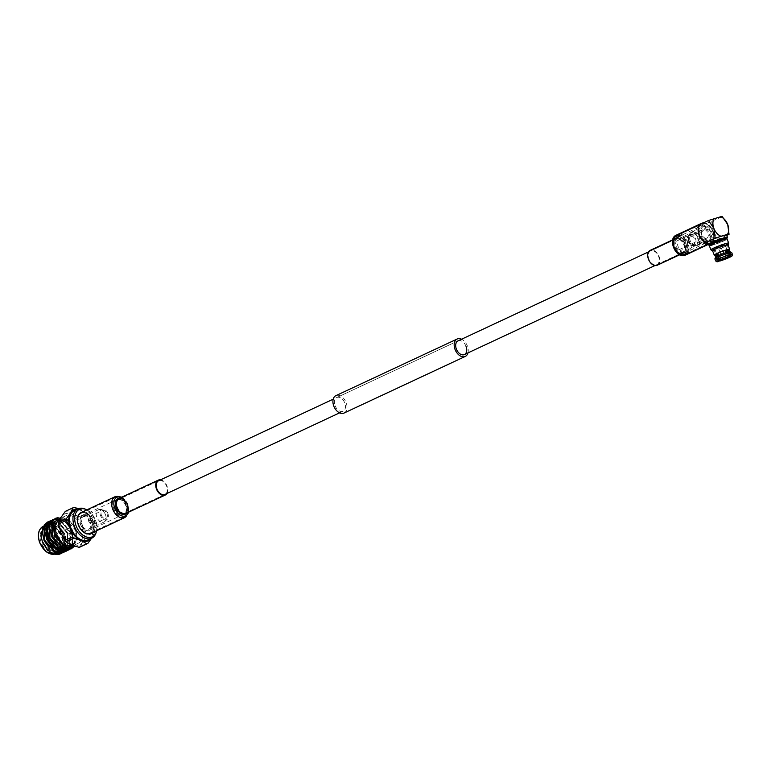 <?xml version="1.0" encoding="UTF-8"?>
<svg xmlns="http://www.w3.org/2000/svg" width="771" height="771" viewBox="0 0 771 771"><rect width="100%" height="100%" fill="white"/><g stroke="black" fill="none" stroke-linecap="round" stroke-linejoin="round"><path stroke-width="0.58" stroke-dasharray="3.85 2.89" d="M685.255 243.993A7.546 4.992 65 0 0 677.217 238.49A7.546 4.992 65 0 0 675.56 246.662A7.546 4.992 65 0 0 683.607 252.165A7.546 4.992 65 0 0 685.255 243.993M125.606 505.419A7.546 4.992 65 0 0 117.558 499.916A7.546 4.992 65 0 0 115.91 508.089A7.546 4.992 65 0 0 123.948 513.592A7.546 4.992 65 0 0 125.606 505.419M335.106 405.7A7.546 4.992 65 0 0 343.153 411.203A7.546 4.992 65 0 0 344.801 403.021A7.546 4.992 65 0 0 336.763 397.528A7.546 4.992 65 0 0 335.106 405.7M467.968 352.896A9.609 6.351 65 0 0 467.38 346.015A9.609 6.351 65 0 0 461.578 339.221M344.02 413.063A9.609 6.351 65 0 0 346.131 402.655A9.609 6.351 65 0 0 335.886 395.658M466.06 346.381A7.546 4.992 65 0 0 458.013 340.878L333.197 399.185M92.809 521.138A10.804 7.141 65 0 0 81.292 513.255A10.804 7.141 65 0 0 78.921 524.964A10.804 7.141 65 0 0 90.438 532.838A10.804 7.141 65 0 0 92.809 521.138M127.697 504.841A10.804 7.141 65 0 0 116.18 496.958A10.804 7.141 65 0 0 113.809 508.667A10.804 7.141 65 0 0 125.326 516.541A10.804 7.141 65 0 0 127.697 504.841M115.544 508.185A8.105 5.358 65 0 0 124.189 514.093A8.105 5.358 65 0 0 125.962 505.313A8.105 5.358 65 0 0 117.327 499.406A8.105 5.358 65 0 0 115.544 508.185M80.666 524.482A8.105 5.358 65 0 0 89.301 530.39A8.105 5.358 65 0 0 91.074 521.61A8.105 5.358 65 0 0 82.439 515.703A8.105 5.358 65 0 0 80.666 524.482M101.406 515.259A4.327 2.862 65 0 0 106.013 518.411A4.327 2.862 65 0 0 106.967 513.727A4.327 2.862 65 0 0 102.36 510.575A4.327 2.862 65 0 0 101.406 515.259M88.665 521.215A4.327 2.862 65 0 0 93.272 524.367A4.327 2.862 65 0 0 94.216 519.683A4.327 2.862 65 0 0 89.609 516.531A4.327 2.862 65 0 0 88.665 521.215M107.873 513.476A5.744 3.797 65 0 0 102.495 509.072A5.744 3.797 65 0 0 100.5 515.51A5.744 3.797 65 0 0 107.256 519.268A5.744 3.797 65 0 0 107.873 513.476M105.473 514.72A6.756 4.462 65 0 0 99.131 509.544A6.756 4.462 65 0 0 98.274 509.804A6.756 4.462 65 0 0 96.789 517.119A6.756 4.462 65 0 0 103.989 522.034A6.756 4.462 65 0 0 104.74 521.543A6.756 4.462 65 0 0 105.473 514.72M90.168 521.871A6.756 4.462 65 0 0 82.969 516.946A6.756 4.462 65 0 0 81.485 524.27A6.756 4.462 65 0 0 88.684 529.185A6.756 4.462 65 0 0 90.168 521.871M96.616 530.756A15.169 10.033 65 0 0 95.575 520.377A15.169 10.033 65 0 0 86.853 509.862M96.211 532.289A16.201 10.717 65 0 0 95.238 520.666A16.201 10.717 65 0 0 85.417 509.188M88.173 539.854A16.201 10.717 65 0 0 91.73 522.304A16.201 10.717 65 0 0 74.459 510.498M57.777 536.481A2.535 1.677 -115 0 1 57.218 539.237A2.535 1.677 -115 0 1 54.51 537.387A2.535 1.677 -115 0 1 55.069 534.631A2.535 1.677 -115 0 1 57.777 536.481M71.25 530.188A2.535 1.677 -115 0 1 70.701 532.934A2.535 1.677 -115 0 1 67.993 531.084A2.535 1.677 -115 0 1 68.552 528.337A2.535 1.677 -115 0 1 71.25 530.188M58.172 536.385A3.229 2.13 -115 0 1 57.459 539.873A3.229 2.13 -115 0 1 54.028 537.532A3.229 2.13 -115 0 1 54.731 534.033A3.229 2.13 -115 0 1 58.172 536.385M58.22 536.365A3.229 2.13 -115 0 1 57.507 539.854A3.229 2.13 -115 0 1 54.076 537.503A3.229 2.13 -115 0 1 54.78 534.014A3.229 2.13 -115 0 1 58.22 536.365M58.268 548.885A12.355 8.173 65 0 0 60.022 548.673M63.386 546.041A12.355 8.173 65 0 0 64.619 539.411A12.355 8.173 65 0 0 63.569 534.987A12.355 8.173 65 0 0 59.685 528.839A12.355 8.173 65 0 0 53.218 525.475A12.355 8.173 65 0 0 50.404 525.986A12.355 8.173 65 0 0 47.667 528.675M53.18 525.899A11.661 7.71 -115 0 1 59.926 529.089A11.661 7.71 -115 0 1 63.598 534.891A11.661 7.71 -115 0 1 64.591 539.064A11.661 7.71 -115 0 1 63.222 545.637M58.567 548.017A11.661 7.71 -115 0 1 56.466 547.612M57.035 538.033A12.355 8.173 -115 0 1 54.327 551.41A12.355 8.173 -115 0 1 41.162 542.408A12.355 8.173 -115 0 1 43.88 529.031A12.355 8.173 -115 0 1 57.035 538.033M81.562 526.911A15.083 9.975 65 0 0 65.487 515.924A15.083 9.975 65 0 0 62.181 532.26A15.083 9.975 65 0 0 78.257 543.256A15.083 9.975 65 0 0 81.562 526.911M59.512 518.719L66.161 518.902C70.306 520.868 73.447 524.473 75.577 529.706L76.955 537.165L72.272 546.041M45.576 525.726A15.083 9.975 65 0 0 43.186 526.342L45.518 525.253L54.384 526.66L61.593 536.24C64.099 544.056 63.049 549.472 58.451 552.499L47.05 549.193M62.046 553.009L64.619 550.321L65.304 534.766L54.972 522.237L48.91 521.504M60.784 553.694L64.311 550.475L64.995 534.91L54.654 522.391L47.561 522.006M71.154 548.856L74.671 545.627L75.356 530.072L72.59 524.463A17.155 11.343 -115 0 1 75.51 529.995A17.155 11.343 -115 0 1 76.975 536.144A17.155 11.343 -115 0 1 77.004 536.577L74.585 546.061M72.696 546.186L73.081 531.132L62.74 518.613L58.076 517.649M68.561 550.07L72.079 546.841L72.763 531.277L62.432 518.758L55.339 518.382M70.238 547.15L70.489 532.337L60.148 519.818L54.086 519.085M65.969 551.275L69.486 548.046L70.171 532.491L59.839 519.962L52.746 519.587M64.629 551.795L67.212 549.116L67.896 533.551L57.565 521.032L51.493 520.3M63.376 552.489L66.894 549.26L67.588 533.696L57.247 521.177L50.154 520.801M44.564 524.473L54.249 525.041L62.335 535.961C64.658 544.008 63.367 549.521 58.451 552.499L58.143 552.643M67.549 547.208L71.24 546.523L74.498 543.613L75.153 529.908L66.161 518.902L70.624 521.986L75.529 529.918L76.975 536.144M72.59 524.463L70.151 521.504L61.256 517.013M73.438 545.666L76.955 537.165L75.144 543.314L71.896 546.225L65.024 546.186L55.127 535.556L54.914 522.256L57.835 519.5L64.176 519.789L73.206 530.814L72.551 544.519L69.689 547.237M47.204 549.347L59.068 554.32M58.451 552.499L61.545 549.665L62.2 535.961L53.16 524.926L46.144 525.012M42.858 530.111L42.53 533.378M49.768 548.682L54.009 551.323L61.526 551.063L59.242 551.708M62.114 550.629L63.482 549.337M65.015 546.716L64.783 534.746L55.753 523.721L48.737 523.808M45.45 528.896L45.123 532.173M52.361 547.477L56.601 550.118L63.473 550.157L66.72 547.246L67.376 533.542L58.345 522.507L51.329 522.593M48.043 527.692L47.706 530.959M54.953 546.263L57.998 548.354M67.299 548.21L69.313 546.032L69.968 532.327L60.938 521.302L54.596 521.013L51.676 523.769L50.298 529.744M57.536 545.058L60.591 547.15M69.525 547.256L71.905 544.818L72.561 531.123L63.53 520.088L57.189 519.808L54.269 522.555L53.276 525.032M42.81 543.025L52.071 552.238L58.933 552.277L62.191 549.357L62.846 535.662L53.806 524.627L47.465 524.338L46.029 525.282M63.608 549.607L64.186 548.971M65.477 546.861L65.439 534.448L56.399 523.413L50.057 523.133L48.621 524.078M61.834 550.494L63.473 550.157M67.212 547.188L68.031 533.233L58.991 522.208L52.65 521.919L51.214 522.863M64.417 549.289L64.966 549.203M68.677 547.294L69.959 545.733L70.614 532.029L61.584 520.994L54.519 521.119M47.744 531.335A11.661 7.71 -115 0 1 53.093 525.899M80.117 547.005L82.642 541.907L86.853 536.018A19.314 12.77 65 0 0 86.882 534.419L94.631 530.795A19.314 12.77 -115 0 1 94.602 532.395L86.853 536.018M94.602 532.395L91.614 538.245M86.882 534.419L82.892 526.545L80.598 517.881A19.314 12.77 65 0 0 79.48 516.599L87.229 512.985A19.314 12.77 -115 0 1 88.357 514.267L80.598 517.881M88.357 514.267L92.337 522.131L94.631 530.795M79.48 516.599L72.127 514.228L66.46 511.057A19.314 12.77 65 0 0 65.313 511.375M74.218 507.443L66.46 511.057M78.459 508.648L87.229 512.985M91.556 538.274A17.155 11.343 65 0 0 92.086 537.493A17.155 11.343 65 0 0 92.337 522.131A17.155 11.343 65 0 0 81.572 509.814A17.155 11.343 65 0 0 77.842 508.918M60.851 532.626A17.155 11.343 -115 0 1 61.102 517.264A17.155 11.343 -115 0 1 72.127 514.228A17.155 11.343 -115 0 1 82.892 526.545A17.155 11.343 -115 0 1 82.642 541.907A17.155 11.343 -115 0 1 71.616 544.952A17.155 11.343 -115 0 1 60.851 532.626M159.096 480.564A7.546 4.992 -115 0 1 166.459 485.865A7.546 4.992 -115 0 1 164.965 494.433L123.948 513.592M81.986 512.966A10.842 7.17 -115 0 1 92.568 520.589A10.842 7.17 -115 0 1 90.409 532.896A10.842 7.17 -115 0 1 89.658 533.166A10.842 7.17 -115 0 1 79.085 525.552A10.842 7.17 -115 0 1 81.234 513.245A10.842 7.17 -115 0 1 81.986 512.966M80.945 512.628A11.526 7.623 -115 0 1 81.745 512.33A11.526 7.623 -115 0 1 92.992 520.435A11.526 7.623 -115 0 1 90.708 533.513M160.541 479.832A8.23 5.445 -115 0 1 166.7 485.287A8.23 5.445 -115 0 1 166.931 493.517M725.058 258.198L723.391 258.883L725.058 258.198M722.234 250.777L720.577 251.471L722.234 250.777M720.374 251.654L723.14 250.498L720.374 251.654M710.303 244.985A9.744 0.81 159.2 0 0 711.315 244.725A9.744 0.81 159.2 0 0 725.868 239.068M727.438 237.372A10.428 0.867 -20.8 0 1 721.068 240.591A10.428 0.867 -20.8 0 1 710.602 244.301A10.428 0.867 -20.8 0 1 708 244.754M715.816 247.761L724.788 244.021L715.816 247.761M718.909 260.55L716.606 254.497A6.929 0.578 159.2 0 0 717.223 254.334A6.929 0.578 159.2 0 0 717.936 254.131L720.384 260.579M720.75 259.663L718.225 253.023A6.929 0.578 159.2 0 0 717.801 253.216M726.427 249.997A6.929 0.578 159.2 0 0 725.925 250.141L728.45 256.782M724.306 243.79A6.929 0.578 159.2 0 0 717.107 246.363A6.929 0.578 159.2 0 0 713.117 248.455A6.929 0.578 159.2 0 0 714.881 248.195A6.929 0.578 159.2 0 0 722.09 245.621A6.929 0.578 159.2 0 0 726.07 243.53A6.929 0.578 159.2 0 0 724.306 243.79M710.814 244.34A7.623 0.636 159.2 0 0 712.761 244.05A7.623 0.636 159.2 0 0 720.683 241.227A7.623 0.636 159.2 0 0 725.068 238.923M713.04 244.802A7.623 0.636 159.2 0 0 720.962 241.978A7.623 0.636 159.2 0 0 725.347 239.675A7.623 0.636 159.2 0 0 723.4 239.964A7.623 0.636 159.2 0 0 715.478 242.788A7.623 0.636 159.2 0 0 711.093 245.091A7.623 0.636 159.2 0 0 713.04 244.802M709.349 245.756A9.503 0.79 159.2 0 0 711.768 245.4A9.503 0.79 159.2 0 0 721.637 241.882A9.503 0.79 159.2 0 0 727.101 239.01M710.91 249.843A9.503 0.79 159.2 0 0 713.31 249.457A9.503 0.79 159.2 0 0 722.976 246.026A9.503 0.79 159.2 0 0 728.653 243.106M712.645 250.903A8.674 0.723 159.2 0 0 714.37 250.527A8.674 0.723 159.2 0 0 722.167 247.809A8.674 0.723 159.2 0 0 728.055 245.053M717.878 258.372A8.992 0.752 159.2 0 0 728.325 254.459L729 256.242A8.992 0.752 -20.8 0 1 718.562 260.155L717.464 254.353A7.614 0.636 159.2 0 0 720.451 253.36L718.794 248.994A7.614 0.636 -20.8 0 0 721.357 248.031L721.338 248.098A8.24 0.684 159.2 0 0 727.978 244.841M721.338 248.098L722.996 252.464A8.24 0.684 159.2 0 0 729.144 249.679M712.568 250.7A8.24 0.684 159.2 0 0 714.669 250.382A8.24 0.684 159.2 0 0 718.774 249.052L720.432 253.418A8.24 0.684 159.2 0 1 716.326 254.748A8.24 0.684 159.2 0 1 714.9 255.085M726.581 235.001A10.428 0.867 -20.8 0 1 720.577 238.152A10.428 0.867 -20.8 0 1 709.734 242.017A10.428 0.867 -20.8 0 1 707.074 242.412M732.373 254.305A8.992 0.752 -20.8 0 1 730.407 255.587L729.723 253.804A8.992 0.752 159.2 0 0 731.689 252.522M729.723 253.804L728.364 252.801A7.614 0.636 159.2 0 0 729.935 251.76L729.925 251.741M728.364 252.801L727.477 250.469A7.614 0.636 159.2 0 0 729.048 249.428M730.407 255.587L730.002 257.109M714.881 258.911A8.992 0.752 159.2 0 0 716.558 258.738L717.232 260.511A8.992 0.752 -20.8 0 1 715.565 260.694M715.69 257.167L715.681 257.148A7.614 0.636 159.2 0 0 715.69 257.167A7.614 0.636 159.2 0 0 717.02 257.042L716.558 258.738M714.813 254.844A7.614 0.636 159.2 0 0 716.134 254.709L717.02 257.042M718.659 261.359L717.232 260.511M718.35 256.685A7.614 0.636 159.2 0 0 726.966 253.457L728.325 254.459M721.357 248.031L723.015 252.396A7.614 0.636 159.2 0 0 726.08 251.124L726.966 253.457M727.477 250.469L729.443 256.936M728.094 257.726L725.636 251.25A6.929 0.578 159.2 0 0 727.034 250.594M718.562 260.155L719.979 260.993M728.605 257.765L729 256.242M729.482 255.654L728.441 252.917M689.698 234.519A5.898 3.903 -115 0 1 695.577 238.971A5.898 3.903 -115 0 1 693.871 245.515A5.898 3.903 -115 0 1 693.139 245.612A5.898 3.903 -115 0 1 688.252 241.67A5.898 3.903 -115 0 1 688.358 235.386A5.898 3.903 -115 0 1 689.698 234.519M697.157 245.486A7.276 4.809 65 0 0 697.668 245.294A7.276 4.809 65 0 0 699.104 237.044A7.276 4.809 65 0 0 692.011 231.936A7.276 4.809 65 0 0 691.51 232.119A7.276 4.809 65 0 0 690.363 233.006A7.276 4.809 65 0 0 690.228 240.745A7.276 4.809 65 0 0 696.252 245.602A7.276 4.809 65 0 0 697.157 245.486M693.418 244.301A4.597 3.036 -115 0 1 688.927 241.063A4.597 3.036 -115 0 1 689.843 235.849A4.597 3.036 -115 0 1 690.161 235.733A4.597 3.036 -115 0 1 694.642 238.962A4.597 3.036 -115 0 1 693.736 244.176A4.597 3.036 -115 0 1 693.418 244.301M706.564 238.152A4.597 3.036 -115 0 1 702.082 234.924A4.597 3.036 -115 0 1 702.998 229.7A4.597 3.036 -115 0 1 703.316 229.585A4.597 3.036 -115 0 1 707.797 232.813A4.597 3.036 -115 0 1 706.891 238.037A4.597 3.036 -115 0 1 706.564 238.152M703.576 226.529A7.276 4.809 -115 0 1 710.679 231.637A7.276 4.809 -115 0 1 709.233 239.897A7.276 4.809 -115 0 1 708.732 240.08A7.276 4.809 -115 0 1 701.629 234.972A7.276 4.809 -115 0 1 703.075 226.713A7.276 4.809 -115 0 1 703.576 226.529M726.735 235.406L718.466 239.261L713.079 231.396A10.775 7.122 -115 0 1 712.809 241.217L707.209 242.759M711.758 221.624L713.079 231.396A10.775 7.122 -115 0 0 706.101 223.571L722.331 216.68M706.101 223.571L697.919 225.44M712.809 241.217L718.466 239.261M706.207 243.038A10.775 7.122 -115 0 1 699.23 235.213A10.775 7.122 -115 0 1 699.499 225.392M709.214 241.362A8.645 5.715 -115 0 1 700.781 235.28A8.645 5.715 -115 0 1 702.497 225.469A8.645 5.715 -115 0 1 703.094 225.248A8.645 5.715 -115 0 1 711.527 231.329A8.645 5.715 -115 0 1 709.812 241.14A8.645 5.715 -115 0 1 709.214 241.362M683.472 253.38A8.645 5.715 -115 0 1 675.03 247.308A8.645 5.715 -115 0 1 676.755 237.497A8.645 5.715 -115 0 1 677.352 237.275A8.645 5.715 -115 0 1 685.785 243.347A8.645 5.715 -115 0 1 684.07 253.167A8.645 5.715 -115 0 1 683.472 253.38M680.533 234.105L699.75 225.132L706.303 227.927L687.096 236.899L680.533 234.105M706.303 227.927C705.494 225.199 703.306 224.274 699.75 225.132M688.05 237.998L707.267 229.016L710.428 237.352L691.211 246.325L688.05 237.998L691.211 246.325M710.428 237.352C711.556 233.709 710.505 230.934 707.267 229.016M691.192 247.693L710.409 238.721L707.007 244.253L687.799 253.235L691.192 247.693L687.587 253.341L691.192 247.693M710.409 238.721C711.44 240.86 710.303 242.701 707.007 244.253L710.505 242.634A10.293 6.804 -115 0 1 709.792 242.894A10.293 6.804 -115 0 1 707.267 242.932A10.293 6.804 65 0 0 709.792 242.894A10.293 6.804 65 0 0 710.505 242.634A10.293 6.804 65 0 0 712.558 230.943A10.293 6.804 65 0 0 702.516 223.715A10.293 6.804 -115 0 1 712.558 230.943A10.293 6.804 -115 0 1 710.505 242.634L685.361 254.372A10.293 6.804 65 0 0 687.404 242.692A10.293 6.804 65 0 0 677.362 235.463A10.293 6.804 65 0 0 676.649 235.724A10.293 6.804 65 0 0 674.606 247.404A10.293 6.804 65 0 0 684.648 254.642A10.293 6.804 65 0 0 685.361 254.372L684.532 254.681C676.263 257.803 668.322 238.644 676.649 235.724L701.793 223.976A10.293 6.804 -115 0 1 702.516 223.715A10.293 6.804 65 0 0 701.793 223.976A10.293 6.804 65 0 0 699.085 233.719A10.293 6.804 65 0 0 706.911 242.836A10.293 6.804 -115 0 1 699.085 233.719A10.293 6.804 -115 0 1 701.793 223.976L679.55 234.374L676.157 239.916L695.375 230.943L698.979 225.296M676.765 235.743A10.293 6.804 -115 0 1 686.807 242.971A10.293 6.804 -115 0 1 684.764 254.652A10.293 6.804 -115 0 1 684.05 254.922A10.293 6.804 -115 0 1 674.008 247.684A10.293 6.804 -115 0 1 676.051 236.003A10.293 6.804 -115 0 1 676.765 235.743M676.157 239.916C675.126 237.776 676.254 235.926 679.55 234.374L676.051 236.003M679.299 249.611L698.516 240.639L695.346 232.302L676.138 241.284L679.299 249.611C676.061 247.693 675.01 244.918 676.138 241.284M695.346 232.302L698.516 240.639M686.816 253.505L706.034 244.523L699.47 241.728L680.253 250.71L686.816 253.505C683.26 254.363 681.072 253.428 680.253 250.71M699.47 241.728L706.169 244.33L699.47 241.728M657.229 265.243A8.23 5.445 65 0 0 658.868 255.895A8.23 5.445 65 0 0 650.84 250.112A8.23 5.445 65 0 0 650.261 250.324M656.42 264.81A7.546 4.992 65 0 0 656.94 264.617A7.546 4.992 65 0 0 658.444 256.059A7.546 4.992 65 0 0 651.081 250.748A7.546 4.992 65 0 0 650.551 250.941A7.546 4.992 65 0 0 649.057 259.509A7.546 4.992 65 0 0 656.42 264.81M699.972 224.477A10.977 7.257 65 0 0 698.102 230.365M702.246 240.388A10.977 7.257 65 0 0 705.86 243.077M707.527 243.607A10.977 7.257 65 0 0 710.043 243.53A10.977 7.257 65 0 0 710.804 243.251A10.977 7.257 65 0 0 713.281 231.551A10.977 7.257 65 0 0 703.354 222.896M58.288 552.576L54.568 554.147A15.083 9.975 65 0 0 55.955 553.665A15.083 9.975 65 0 0 59.261 537.329A15.083 9.975 65 0 0 49.527 526.391M48.554 526.063A15.083 9.975 65 0 0 48.033 525.928M47.214 525.774A15.083 9.975 65 0 0 45.865 525.706M43.186 526.342A15.083 9.975 65 0 0 42.463 526.738L43.186 526.342M39.851 542.774A14.398 9.522 -115 0 1 44.005 526.815A14.398 9.522 -115 0 1 58.355 537.676A14.398 9.522 -115 0 1 54.192 553.636A14.398 9.522 -115 0 1 39.851 542.774M119.36 498.374A8.23 5.445 -115 0 1 127.398 504.157A8.23 5.445 -115 0 1 125.76 513.505C131.533 513.226 125.451 495.396 119.303 498.394L118.792 498.577A8.23 5.445 -115 0 1 119.36 498.374M119.958 498.037A8.654 5.725 -115 0 1 127.032 503.82A8.654 5.725 -115 0 1 126.926 512.956M119.611 499.01A7.546 4.992 -115 0 1 126.974 504.311A7.546 4.992 -115 0 1 125.471 512.879A7.546 4.992 -115 0 1 124.95 513.072A7.546 4.992 -115 0 1 117.587 507.771A7.546 4.992 -115 0 1 119.081 499.203A7.546 4.992 -115 0 1 119.611 499.01M124.382 514.257A8.385 5.542 -115 0 1 116.035 507.925A8.385 5.542 -115 0 1 118.455 498.635A8.385 5.542 -115 0 1 126.81 504.957A8.385 5.542 -115 0 1 124.382 514.257M117.414 497.343A10.004 6.611 -115 0 1 127.379 504.889A10.004 6.611 -115 0 1 124.497 515.982A10.004 6.611 -115 0 1 114.522 508.436A10.004 6.611 -115 0 1 117.414 497.343M116.257 496.958A10.842 7.17 -115 0 1 126.839 504.581A10.842 7.17 -115 0 1 124.68 516.888A10.842 7.17 -115 0 1 123.929 517.158A10.842 7.17 -115 0 1 113.356 509.544A10.842 7.17 -115 0 1 115.505 497.237A10.842 7.17 -115 0 1 116.257 496.958M116.016 496.322A11.526 7.623 -115 0 1 127.263 504.427A11.526 7.623 -115 0 1 124.969 517.505M121.577 497.285A10.274 6.794 -115 0 1 128.545 512.204M720.153 259.808L728.923 256.56M729.549 256.55L719.16 260.492M676.273 236.418A9.888 6.534 65 0 0 673.42 247.375A9.888 6.534 65 0 0 683.27 254.835A9.888 6.534 65 0 0 686.123 243.877A9.888 6.534 65 0 0 676.273 236.418M685.65 254.999A10.977 7.257 65 0 0 687.838 242.537A10.977 7.257 65 0 0 677.121 234.818A10.977 7.257 65 0 0 676.36 235.107M676.263 237.834A8.597 5.686 65 0 0 673.777 247.366A8.597 5.686 65 0 0 682.345 253.852A8.597 5.686 65 0 0 684.831 244.32A8.597 5.686 65 0 0 676.263 237.834M681.805 253.707A8.23 5.445 65 0 0 682.383 253.495A8.23 5.445 65 0 0 684.012 244.156A8.23 5.445 65 0 0 675.984 238.364A8.23 5.445 65 0 0 675.406 238.576A8.23 5.445 65 0 0 673.777 247.925A8.23 5.445 65 0 0 681.805 253.707M681.564 253.071A7.546 4.992 65 0 0 682.084 252.878A7.546 4.992 65 0 0 683.588 244.311A7.546 4.992 65 0 0 676.225 239A7.546 4.992 65 0 0 675.704 239.193A7.546 4.992 65 0 0 674.201 247.761A7.546 4.992 65 0 0 681.564 253.071M676.793 237.94A8.279 5.474 65 0 0 674.403 247.115A8.279 5.474 65 0 0 682.643 253.36A8.279 5.474 65 0 0 685.034 244.185A8.279 5.474 65 0 0 676.793 237.94M683.569 254.343A9.57 6.322 65 0 0 686.335 243.742A9.57 6.322 65 0 0 676.803 236.524A9.57 6.322 65 0 0 674.037 247.125A9.57 6.322 65 0 0 683.569 254.343M677.217 238.49L648.584 251.866M164.965 494.433L125.471 512.879C131.899 511.51 121.77 494.943 119.486 499.059L158.575 480.757L117.558 499.916M683.607 252.165L654.974 265.542M343.153 411.203L339.587 412.861M458.013 340.878L336.763 397.528M81.292 513.255L116.18 496.958M89.301 530.39L124.189 514.093M82.439 515.703L117.327 499.406M90.438 532.838L125.326 516.541M93.272 524.367L106.013 518.411M102.495 509.072L99.131 509.544M82.969 516.946L98.274 509.804M70.701 532.934L57.218 539.237M60.861 548.364L54.327 551.41M65.487 515.924L60.523 518.237M70.624 521.986L70.151 521.504M78.257 543.256L73.245 545.589M58.278 552.576L58.933 552.277M46.819 524.646L47.465 524.338M49.411 523.432L50.057 523.133M52.004 522.227L52.65 521.919M54.596 521.013L55.242 520.714M57.189 519.808L57.835 519.5M71.24 546.523L71.896 546.225M46.279 527.913L45.21 528.405M68.552 528.337L55.069 534.631M88.684 529.185L103.989 522.034M107.256 519.268L104.74 521.543M89.609 516.531L102.36 510.575M90.409 532.896L124.68 516.888C133.431 513.794 125.066 493.652 116.382 496.919L81.234 513.245M121.924 497.122L128.892 512.04M720.577 251.471L723.237 259.229M723.14 250.498L726.051 258.169L723.14 250.498M719.931 251.712L722.851 259.384L719.931 251.712M722.504 250.739L725.665 258.304M729.376 256.078L728.094 252.724M727.005 249.843L724.788 244.021M713.117 248.455L717.974 261.234M726.07 243.53L730.927 256.319M719.131 260.425L714.399 247.963M702.998 229.7L689.843 235.849M697.668 245.294L709.233 239.897M691.51 232.119L703.075 226.713M706.891 238.037L693.736 244.176M693.139 245.612L696.252 245.602M688.358 235.386L690.363 233.006M676.755 237.497L702.497 225.469M684.764 254.652L687.587 253.331M684.07 253.167L709.812 241.14M688.04 239.28L690.411 245.525M698.516 239.347L696.146 233.102M679.685 254.758L681.872 253.688C675.791 256.704 669.613 238.952 675.406 238.576L672.717 239.839M656.94 264.617L681.689 253.023C678.47 257.071 669.594 238.914 675.704 239.193L650.551 250.941M707.903 244.6L710.804 243.251"/><path stroke-width="1.16" d="M648.584 251.866L458.013 340.878A7.546 4.992 65 0 0 456.365 349.061A7.546 4.992 65 0 0 464.402 354.564A7.546 4.992 65 0 0 466.06 346.381M461.578 339.221A9.609 6.351 65 0 0 457.145 339.018A9.609 6.351 65 0 0 455.035 349.427A9.609 6.351 65 0 0 465.279 356.424A9.609 6.351 65 0 0 467.968 352.896M457.145 339.018L335.886 395.658A9.609 6.351 65 0 0 333.785 406.066A9.609 6.351 65 0 0 344.02 413.063L465.279 356.424M86.853 509.862A15.169 10.033 65 0 0 86.381 509.631A15.169 10.033 65 0 0 76.387 512.04A15.169 10.033 65 0 0 76.078 525.755A15.169 10.033 65 0 0 87.007 537.146A15.169 10.033 65 0 0 96.491 531.267A15.169 10.033 65 0 0 96.616 530.756M86.381 509.631L85.417 509.188A16.201 10.717 65 0 0 77.967 508.86A16.201 10.717 65 0 0 74.411 526.41A16.201 10.717 65 0 0 91.682 538.216A16.201 10.717 65 0 0 96.211 532.289L96.491 531.267M77.967 508.86L74.459 510.498A16.201 10.717 65 0 0 70.903 528.048A16.201 10.717 65 0 0 88.173 539.854L91.682 538.216M47.667 528.675A12.355 8.173 65 0 0 47.696 539.363A12.355 8.173 65 0 0 58.268 548.885M60.022 548.673A12.355 8.173 65 0 0 60.861 548.364A12.355 8.173 65 0 0 61.468 548.036M62.335 547.352A12.355 8.173 65 0 0 63.386 546.041M63.222 545.637A11.661 7.71 -115 0 1 61.111 547.487M60.793 547.632A11.661 7.71 -115 0 1 58.567 548.017M56.466 547.612A11.661 7.71 -115 0 1 48.602 539.025A11.661 7.71 -115 0 1 47.744 531.335M73.245 545.589L72.272 546.041L63.415 544.634L56.206 535.055L55.117 525.012L59.512 518.719L60.523 518.237M47.05 549.193L42.81 543.025L40.921 536.182L44.564 524.473M40.892 535.787L43.253 526.969M43.687 526.516L45.518 525.253M48.91 521.504L44.381 525.08L44.554 540.24L55.753 552.354L63.54 552.412L64.629 551.795M47.561 522.006L44.063 525.224L44.246 540.384L55.445 552.499L63.376 552.489M58.076 517.649L55.493 518.305L52.149 521.447L52.332 536.606L63.53 548.721L71.308 548.788L74.585 546.061M55.339 518.382L51.84 521.591L52.014 536.751L63.212 548.875L71.154 548.856M54.086 519.085L49.566 522.661L49.739 537.821L60.938 549.935L68.715 549.993L69.814 549.376M52.746 519.587L49.248 522.805L49.421 537.965L60.63 550.08L68.561 550.07M51.493 520.3L46.973 523.866L47.147 539.025L58.345 551.149L66.123 551.207L67.222 550.581M50.154 520.801L46.655 524.02L46.829 539.17L58.037 551.294L65.969 551.275M69.959 549.28L72.696 546.186M67.366 550.484L68.368 549.665M68.503 549.53L70.238 547.15M49.623 551.564L53.17 553.568L60.948 553.626L59.068 554.32A17.155 11.343 65 0 1 49.623 551.564L47.657 549.8L42.28 541.338L40.844 535.373M61.256 517.013L53.864 522.584L54.876 535.546L63.54 545.82L73.438 545.666M42.81 543.025L47.657 549.8M60.948 553.626L62.046 553.009M46.144 525.012L43.908 527.403L42.858 530.111M42.53 533.378L44.111 540.702L49.768 548.682M60.88 551.361L62.114 550.629M63.482 549.337L65.015 546.716M48.737 523.808L46.501 526.188L45.45 528.896M45.123 532.173L46.703 539.488L52.361 547.477M51.329 522.593L49.084 524.984L48.043 527.692M47.706 530.959L49.296 538.283L54.953 546.263M57.998 548.354L64.822 549.395M65.236 549.27L67.299 548.21M50.298 529.744L51.888 537.069L57.536 545.058M60.591 547.15L61.786 547.699L69.525 547.256M53.276 525.032L54.481 535.855L64.379 546.485L67.549 547.208M46.029 525.282L44.554 527.094L44.766 540.394L54.664 551.024L59.242 551.708M61.526 551.063L62.326 550.629M62.759 550.33L63.608 549.607M64.186 548.971L65.477 546.861M48.621 524.078L47.147 525.889L47.349 539.189L57.247 549.819L61.834 550.494M64.118 549.848L64.918 549.415M65.352 549.116L67.212 547.188M51.214 522.863L49.739 524.675L49.942 537.975L59.839 548.605L64.417 549.289M64.966 549.203L67.646 548.114M67.944 547.911L68.677 547.294M54.519 521.119L52.322 523.47L52.534 536.77L62.432 547.391L69.689 547.237M58.557 523.962L66.306 520.348A19.314 12.77 -115 0 1 66.335 518.748L58.577 522.372A19.314 12.77 65 0 0 58.557 523.962L60.851 532.626L64.831 540.5A19.314 12.77 65 0 0 65.959 541.782L73.708 538.158A19.314 12.77 -115 0 1 72.59 536.876L64.831 540.5M72.59 536.876L70.296 528.212L66.306 520.348M65.959 541.782L71.616 544.952L78.97 547.323A19.314 12.77 65 0 0 80.117 547.005L87.875 543.382A19.314 12.77 -115 0 1 86.728 543.7L78.97 547.323M86.728 543.7L81.061 540.538L73.708 538.158M92.086 537.493L87.875 543.382M58.577 522.372L61.102 517.264L65.313 511.375L73.072 507.752A19.314 12.77 -115 0 1 74.218 507.443L78.459 508.648M66.335 518.748L70.547 512.86L73.072 507.752M77.842 508.918A17.155 11.343 65 0 0 70.547 512.86A17.155 11.343 65 0 0 70.296 528.212A17.155 11.343 65 0 0 81.061 540.538A17.155 11.343 65 0 0 91.556 538.274M166.931 493.517A8.23 5.445 -115 0 1 165.254 495.059A8.23 5.445 -115 0 1 164.686 495.261A8.23 5.445 -115 0 1 156.648 489.479A8.23 5.445 -115 0 1 158.286 480.131A8.23 5.445 -115 0 1 158.855 479.928A8.23 5.445 -115 0 1 160.541 479.832M339.587 412.861L164.965 494.433A7.546 4.992 -115 0 1 164.435 494.625A7.546 4.992 -115 0 1 157.072 489.325A7.546 4.992 -115 0 1 158.575 480.757A7.546 4.992 -115 0 1 159.096 480.564M128.892 512.04L124.969 517.505L90.708 533.513A11.526 7.623 -115 0 1 89.908 533.811A11.526 7.623 -115 0 1 78.661 525.706A11.526 7.623 -115 0 1 80.945 512.628L115.216 496.62A11.526 7.623 -115 0 1 116.016 496.322M723.564 259.191L725.665 258.304L723.564 259.191M723.285 259.326L726.051 258.169L723.285 259.326M725.868 239.068A9.744 0.81 159.2 0 0 727.043 238.249A9.744 0.81 159.2 0 0 724.557 238.538A9.744 0.81 159.2 0 0 714.081 242.296A9.744 0.81 159.2 0 0 708.886 245.139A9.744 0.81 159.2 0 0 710.303 244.985M708.886 245.139L708 244.754A10.428 0.867 -20.8 0 1 707.942 244.696A10.428 0.867 -20.8 0 1 713.946 241.545A10.428 0.867 -20.8 0 1 724.788 237.68A10.428 0.867 -20.8 0 1 727.448 237.285A10.428 0.867 -20.8 0 1 727.438 237.372L727.043 238.249M717.801 253.216A6.929 0.578 159.2 0 0 716.828 253.678L719.353 260.319A6.929 0.578 159.2 0 0 717.974 261.234A6.929 0.578 159.2 0 0 719.131 261.138L718.909 260.55M729.376 254.844L728.45 256.782A6.929 0.578 159.2 0 0 720.75 259.663L718.929 258.757A8.992 0.752 -20.8 0 1 729.376 254.844L728.701 253.061A8.992 0.752 159.2 0 0 718.254 256.974L718.929 258.757M728.441 252.917L727.246 249.775A6.929 0.578 159.2 0 0 726.639 249.939A6.929 0.578 159.2 0 0 726.427 249.997M725.183 239.232L725.068 238.923A7.623 0.636 159.2 0 0 723.121 239.212A7.623 0.636 159.2 0 0 715.199 242.036A7.623 0.636 159.2 0 0 710.814 244.34L710.929 244.648M728.055 245.053A8.674 0.723 159.2 0 0 728.383 244.725L728.653 243.106A9.503 0.79 159.2 0 0 728.643 243.067L727.101 239.01A9.503 0.79 159.2 0 0 724.682 239.367A9.503 0.79 159.2 0 0 714.813 242.884A9.503 0.79 159.2 0 0 709.349 245.756L710.891 249.814A9.503 0.79 159.2 0 0 710.91 249.843L712.182 250.874A8.674 0.723 159.2 0 0 712.645 250.903M728.643 243.067A9.503 0.79 159.2 0 0 726.224 243.424A9.503 0.79 159.2 0 0 716.355 246.942A9.503 0.79 159.2 0 0 710.891 249.814M728.383 244.725A8.674 0.723 159.2 0 0 726.166 245.014A8.674 0.723 159.2 0 0 716.972 248.301A8.674 0.723 159.2 0 0 712.182 250.874M729.144 249.679A8.24 0.684 159.2 0 0 729.636 249.206L727.978 244.841A8.24 0.684 159.2 0 0 725.868 245.149A8.24 0.684 159.2 0 0 717.309 248.204A8.24 0.684 159.2 0 0 712.568 250.7L714.225 255.066A8.24 0.684 159.2 0 0 714.9 255.085M729.636 249.206A8.24 0.684 159.2 0 0 727.535 249.515A8.24 0.684 159.2 0 0 718.967 252.57A8.24 0.684 159.2 0 0 714.225 255.066M707.942 244.696L707.074 242.412A10.428 0.867 -20.8 0 1 713.079 239.261A10.428 0.867 -20.8 0 1 723.921 235.396A10.428 0.867 -20.8 0 1 726.581 235.001L727.448 237.285M732.373 254.305C732.826 255.394 732.074 256.309 730.108 257.071L729.559 257.235A6.929 0.578 159.2 0 0 730.927 256.319A6.929 0.578 159.2 0 0 729.771 256.415L730.696 254.478A8.992 0.752 -20.8 0 1 732.373 254.305L731.689 252.522A8.992 0.752 159.2 0 0 731.64 252.474A8.992 0.752 159.2 0 0 730.021 252.695L730.696 254.478M729.935 251.76A7.614 0.636 159.2 0 0 729.886 251.722A7.614 0.636 159.2 0 0 728.605 251.886L730.021 252.695M729.925 251.741L729.048 249.428A7.614 0.636 159.2 0 0 727.718 249.553L728.605 251.886M728.701 253.061L727.284 252.252A7.614 0.636 159.2 0 0 718.668 255.48L718.254 256.974M727.284 252.252L726.398 249.92A7.614 0.636 159.2 0 0 717.782 253.148L718.668 255.48M717.531 259.413L716.847 257.63A8.992 0.752 159.2 0 0 714.89 258.834A8.992 0.752 159.2 0 0 714.881 258.911L715.565 260.694A8.992 0.752 -20.8 0 1 717.531 259.413L719.353 260.319M719.131 261.138L718.514 261.408C717.309 262.053 716.326 261.812 715.565 260.694M716.847 257.63L717.261 256.136A7.614 0.636 159.2 0 0 715.7 257.109L714.89 258.834M717.261 256.136L716.384 253.804A7.614 0.636 159.2 0 0 714.813 254.844L715.681 257.148M720.451 260.771A6.929 0.578 159.2 0 0 728.152 257.89L720.384 260.579M729.771 256.415L729.482 255.654M729.038 234.326L727.718 224.554L722.331 216.68L720.75 216.728A10.775 7.122 -115 0 1 727.718 224.554A10.775 7.122 65 0 1 727.448 234.374L729.038 234.326L726.735 235.406M708.491 220.506L713.879 228.37L715.189 238.143L704.617 243.087L699.23 235.213L697.919 225.44L708.491 220.506L720.75 216.728M715.189 238.143L727.448 234.374M704.617 243.087L707.209 242.759M720.846 236.196A10.775 7.122 -115 0 1 713.879 228.37A10.775 7.122 -115 0 1 714.148 218.55M672.717 239.839L650.261 250.324A8.23 5.445 65 0 0 648.633 259.663A8.23 5.445 65 0 0 656.661 265.455A8.23 5.445 65 0 0 657.229 265.243L679.685 254.758M703.354 222.896A10.977 7.257 65 0 0 702.265 223.079A10.977 7.257 65 0 0 701.504 223.359A10.977 7.257 65 0 0 699.972 224.477M698.102 230.365A10.977 7.257 65 0 0 702.246 240.388M705.86 243.077A10.977 7.257 65 0 0 707.527 243.607M49.527 526.391A15.083 9.975 65 0 0 48.554 526.063M48.033 525.928A15.083 9.975 65 0 0 47.214 525.774M42.463 526.738A15.083 9.975 65 0 0 39.88 542.678A15.083 9.975 65 0 0 54.548 554.147L46.231 551.853L39.678 542.803C37.172 534.727 38.338 529.243 43.186 526.342M128.545 512.204A10.274 6.794 -115 0 1 125.018 516.03A10.274 6.794 -115 0 1 114.783 508.282A10.274 6.794 -115 0 1 117.751 496.89A10.274 6.794 -115 0 1 121.577 497.285M124.969 517.505A11.526 7.623 -115 0 1 124.17 517.804A11.526 7.623 -115 0 1 112.923 509.698A11.526 7.623 -115 0 1 115.216 496.62L121.924 497.122M126.926 512.956A8.654 5.725 -115 0 1 124.912 514.305A8.654 5.725 -115 0 1 116.286 507.771A8.654 5.725 -115 0 1 118.782 498.182A8.654 5.725 -115 0 1 119.958 498.037M165.254 495.059L125.76 513.505A8.23 5.445 -115 0 1 125.191 513.717A8.23 5.445 -115 0 1 117.153 507.925A8.23 5.445 -115 0 1 118.792 498.577L158.286 480.131M719.208 260.386L720.837 260.463L728.046 257.1L720.856 260.453C728.325 257.726 731.226 256.425 729.549 256.55L729.376 256.078M720.297 259.788A7.614 0.636 159.2 0 1 728.923 256.56L729.549 256.55M730.002 257.109A7.614 0.636 159.2 0 0 730.243 256.203M718.9 260.444A7.614 0.636 159.2 0 0 718.659 261.359M719.979 260.993A7.614 0.636 159.2 0 0 728.605 257.765M719.333 260.28L720.153 259.808M685.65 254.999L684.715 255.346C675.598 258.584 667.272 238.538 676.36 235.107A10.977 7.257 65 0 0 674.182 247.558A10.977 7.257 65 0 0 684.889 255.278A10.977 7.257 65 0 0 685.65 254.999L707.903 244.6M333.197 399.185L158.575 480.757M654.974 265.542L464.402 354.564M66.065 548.942L66.711 548.644M68.658 547.738L69.303 547.429M50.385 525.986L48.216 526.998M47.802 527.2L46.279 527.913M45.21 528.405L43.88 529.031M728.094 252.724L727.005 249.843M729.886 251.722L731.64 252.474M676.36 235.107L701.504 223.359"/></g></svg>
